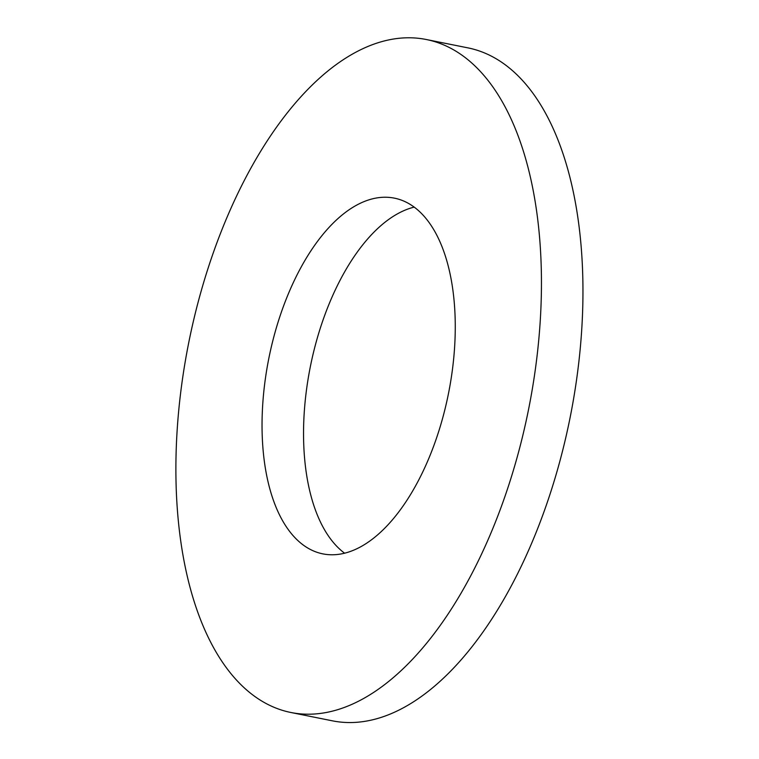 <?xml version="1.0" encoding="UTF-8"?>
<svg xmlns="http://www.w3.org/2000/svg" width="759" height="759" viewBox="0 0 759 759"><rect width="100%" height="100%" fill="white"/><g stroke="black" fill="none" stroke-linecap="round" stroke-linejoin="round"><path stroke-width="1.14" d="M330.677 68.765A343.229 173.166 101.4 0 1 426.197 39.496A343.229 173.166 101.4 0 1 528.425 410.097A343.229 173.166 101.4 0 1 291.086 712.53A343.229 173.166 101.4 0 1 177.065 431.643A343.229 173.166 101.4 0 1 330.677 68.765M426.197 39.496L467.705 47.826A343.229 173.166 101.4 0 1 569.933 418.437A343.229 173.166 101.4 0 1 332.584 720.87L291.086 712.53M343.855 213.611A181.42 91.535 101.4 0 1 394.348 198.137A181.42 91.535 101.4 0 1 448.379 394.035A181.42 91.535 101.4 0 1 322.926 553.89A181.42 91.535 101.4 0 1 262.661 405.42A181.42 91.535 101.4 0 1 343.855 213.611M344.652 553.235A181.42 91.535 101.4 0 1 306.086 393.02A181.42 91.535 101.4 0 1 385.363 221.941A181.42 91.535 101.4 0 1 414.129 207.131"/></g></svg>
